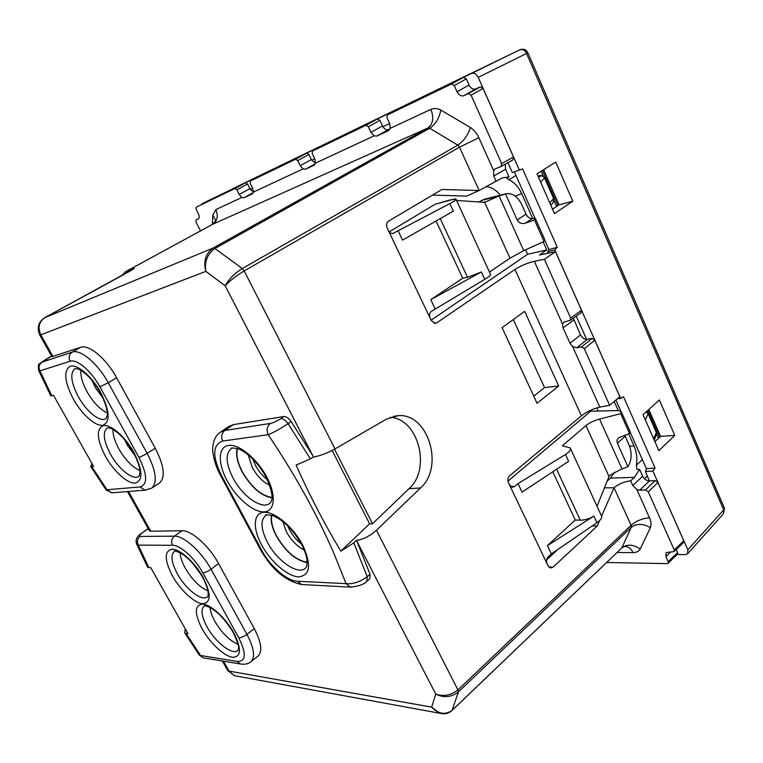 <?xml version="1.0" encoding="UTF-8"?>
<svg xmlns="http://www.w3.org/2000/svg" width="763" height="763" viewBox="0 0 763 763"><rect width="100%" height="100%" fill="white"/><g stroke="black" fill="none" stroke-linecap="round" stroke-linejoin="round"><path stroke-width="1.14" d="M334.518 449.226L372.535 523.742L369.607 523.8L332.153 450.494M533.757 396.178L544.544 387.585L513.327 319.554M369.607 523.8L340.861 551.134L353.794 542.875L356.55 540.271C363.035 539.575 369.673 536.236 376.483 530.247L420.518 487.967L409.073 488.635L372.535 523.742M409.073 488.635C431.562 468.987 418.334 418.486 390.16 417.342M431.095 320.212L527.653 254.27L525.65 249.806M485.84 186.668C491.238 186.935 496.055 189.787 500.29 195.233M532.727 218.466L521.615 193.516C518.525 186.821 514.291 182.252 508.921 179.801L506.699 178.122L509.055 176.968L502.188 177.893L479.059 190.54L466.641 196.091L432.459 195.118M389.264 231.838L435.044 204.312L449.159 200.173L455.902 199.009C456.408 199.658 454.386 201.194 449.855 203.607L393.012 233.449C391.076 233.64 389.511 232.62 388.319 230.388L387.203 228.051C386.04 225.028 386.459 222.739 388.462 221.184L442.006 189.462L479.059 190.54M478.544 202.166L484.343 199.267L504.953 194.05M614.663 472.211L610.476 478.115L606.852 481.424M598.163 411.047L596.752 407.909M507.977 481.129L590.667 411.247L617.877 410.542L621.158 411.457L620.72 413.68L599.565 419.068C594.024 420.575 589.484 422.75 585.955 425.611L562.331 445.783L570.238 447.929C571.21 449.636 569.637 451.83 565.507 454.5L518.01 483.608L514.558 486.556L512.24 487.233L509.493 484.858L508.492 482.76C507.443 480.003 507.786 477.714 509.522 475.902L581.406 415.854C586.938 411.619 593.08 408.71 599.823 407.137L609.618 405.296L584.344 348.72L581.587 346.907L576.866 347.756L572.593 346.469L599.823 407.137M557.562 549.665L546.604 559.88M471.353 73.515L519.841 49.795C523.37 48.498 526.041 49.481 527.853 52.733L526.556 53.477C524.81 50.12 522.56 48.899 519.794 49.824L202.138 203.664L471.353 73.515C474.081 72.628 476.379 73.916 478.229 77.378L519.345 170.044L512.345 172.61L507.939 162.691M245.867 182.319L520.128 49.681M527.862 52.752L724.335 507.929L723.429 513.804L724.459 508.196M201.489 204.322L245.81 182.347M483.065 88.403L471.095 95.184L501.682 163.654L513.489 156.987L483.065 88.403L480.309 86.839L475.845 88.918C473.127 89.757 470.857 88.46 469.026 85.036L466.288 78.894L463.57 77.359L398.639 108.747M513.489 156.987L512.965 159.849L501.339 166.41M249.873 188.633L239.191 194.479L241.804 197.474L243.883 197.789L252.353 193.85L253.421 192.066L252.601 188.156L250.226 189.281L247.536 183.978L245.657 182.691L206.248 201.737M311.361 159.562L300.24 165.685L303.102 168.919L305.486 169.195L314.242 165.123L315.529 163.129L314.785 158.828L311.752 160.268L308.91 154.498L306.802 153.134L260.898 175.318L250.312 181.089L250.226 183.387L252.601 188.156M389.645 123.539L382.912 126.715L379.907 120.392L377.532 118.942L323.464 145.075L312.477 151.093L312.267 153.64L314.785 158.828M630.209 432.268L646.395 468.654L655.102 468.091L623.505 396.76L620.672 398.42L554.749 249.844L557.286 247.25L522.569 168.871L519.345 170.044M655.102 468.091L652.89 471.029L687.845 549.818L687.644 553.719L685.308 554.615L677.143 554.529M658.879 450.618L643.056 414.69L659.356 399.965L674.807 435.435L658.879 450.618M555.741 162.08L536.999 173.878L554.482 213.592L572.794 201.232L555.741 162.08M570.295 320.346L581.158 312.601L581.511 310.283L555.512 251.685L548.235 253.182L547.624 251.828L548.94 249.587L544.935 240.574M535.035 218.332L514.376 171.866M576.256 316.101L586.623 339.392L592.04 338.438L581.587 346.907M615.875 400.05L620.805 411.114M646.395 468.654L645.45 471.486L649.408 480.909C646.499 480.757 644.239 479.183 642.627 476.198L639.585 469.388L634.473 477.352L630.696 480.785C624.086 481.691 618.526 484.019 614.034 487.757L601.578 516.103M609.618 405.296L619.852 396.712L594.797 340.231L592.04 338.438M617.296 398.858L620.672 398.42M547.624 251.828L554.749 249.844M645.45 471.486L652.89 471.029M630.696 480.785L632.832 485.535L636.771 489.426L639.766 490.189L645.536 489.932L655.179 480.604L649.637 480.89M655.179 480.604L657.925 482.502L683.772 540.757L683.648 542.388L674.101 551.573L666.166 552.593L665.889 556.637L668.169 561.721L668.064 563.313L667.196 563.619L606.623 562.484M676.266 549.494L677.639 552.565L668.169 561.721M677.525 554.157L677.639 552.565M548.94 249.587L557.286 247.25M648.808 409.493L660.577 436.331L654.912 441.596M674.807 435.435L660.577 436.331M543.609 169.71L559.031 204.846L552.536 209.167M572.794 201.232L559.031 204.846M420.518 487.967C444.591 467.013 428.186 412.936 398.238 415.663L386.393 419.154L335.005 448.94C327.155 453.232 320.021 455.912 313.603 456.98L291.123 421.519L288.061 423.656C280.307 428.835 273.679 432.507 268.166 434.691C266.258 430.103 266.974 426.355 270.331 423.446C273.383 422.788 276.855 421.195 280.736 418.668C283.111 418.572 285.553 420.232 288.061 423.656L310.379 458.83L313.603 456.98M310.379 458.83L296.101 465.106C309.683 495.54 324.599 524.219 340.861 551.134M628.626 433.823L634.043 445.964C636.666 452.097 637.448 458.496 636.39 465.153L636.867 469.321L639.585 469.388M618.259 410.532L614.215 401.443M624.792 435.139L629.027 444.896C632.155 452.964 631.774 460.232 627.901 466.718L617.381 443.265C616.58 441.119 617.009 439.288 618.669 437.752L629.542 433.508L620.72 413.68M597.048 506.308L609.036 476.474L610.638 474.786L621.292 469.235L627.901 466.718M570.524 448.558L601.482 515.969C602.417 517.591 600.901 519.832 596.943 522.684L593.9 516.074C589.303 518.811 584.773 520.185 580.29 520.185L556.628 469.235M592.326 525.85L597.238 526.022L552.946 567.281L550.371 568.006L548.072 565.869L547.109 563.838C546.089 561.167 546.403 558.888 548.034 557L551.353 553.919L596.943 522.684M604.344 487.795L613.957 487.815M599.651 520.509L597.238 526.022M489.465 272.067L509.989 258.18L484.658 202.348L456.57 200.45M484.658 202.348L498.325 196.186L506.212 193.735C512.631 193.058 517.839 196.711 521.816 204.694L526.05 214.165L517.171 219.935L505.497 193.907M517.171 219.935C519.126 223.12 521.873 224.188 525.421 223.149L534.481 219.935L535.311 218.476L532.355 218.542C529.77 218.733 527.672 217.274 526.05 214.165M509.989 258.18L523.752 250.665L544.048 241.442L544.963 240.164L535.416 218.704M555.512 251.685L544.4 259.296L534.358 261.308C527.405 262.949 520.938 265.658 514.968 269.434L436.77 322.825L435.168 323.359L431.238 320.527L430.17 318.276C429.044 315.348 429.426 313.059 431.314 311.418L484.763 279.325C489.102 276.692 491.038 275.071 490.571 274.489L456.026 199.257M548.235 253.182L539.489 254.976L546.737 249.93L543.142 241.852M527.653 254.27L546.737 249.93M558.697 386.021L537.038 403.265L502.102 327.651L524.677 311.371L558.697 386.021L544.544 387.585M644.516 478.802L647.453 475.978M642.379 459.612L636.39 465.153M508.921 179.801L515.95 175.404M538.106 176.406L538.84 176.043C540.729 174.832 542.655 175.395 544.629 177.741L540.605 182.061M356.55 540.271L370.074 574.358L367.222 576.656L353.794 542.875M351.838 587.224L350.322 587.129L346.068 583.647C352.84 584.305 359.898 581.969 367.222 576.656L366.879 581.282L369.712 578.983L370.074 574.358M357.275 541.94L435.73 694.082C443.475 696.829 450.876 695.427 457.924 689.905L376.483 530.247M335.005 448.94L244.198 270.941L242.3 268.557C234.165 273.717 228.452 279.468 225.18 285.791C229.587 280.898 235.929 275.948 244.198 270.941L459.498 147.183L478.859 137.712L493.613 170.569L493.728 176.024L496.15 181.422M581.511 310.283L570.629 318.018L570.304 320.336L563.876 322.062L562.569 324.161L563.046 327.823L569.999 343.293L572.593 346.469M573.356 318.171L580.509 334.89C581.959 337.685 583.991 339.182 586.623 339.392M565.507 454.5L568.635 461.291L522.045 492.116L518.01 483.608M551.353 553.919L547.424 545.631L575.245 519.994L552.793 471.772M629.542 433.508L630.057 431.467L621.349 411.896M547.424 545.631L593.9 516.074M614.034 487.757L631.077 525.316C636.332 520.862 642.475 518.354 649.504 517.791L636.771 489.426M509.055 176.968L505.602 169.252L505.249 164.217M250.226 189.281L253.43 191.99M311.752 160.268L315.52 163.187M382.912 126.715C384.619 129.281 386.469 130.244 388.453 129.586L390.131 128.804M449.855 203.607L453.336 211.151L402.54 240.116L398.048 230.645M435.129 308.834L430.761 299.63L462.731 278.276L436.074 220.993M462.731 278.276L467.519 277.331L481.377 271.99L430.761 299.63M544.048 241.442L534.481 219.935M570.629 318.018L544.4 259.296M271.971 497.476C261.213 495.702 251.351 487.147 242.367 471.82C237.503 462.397 235.891 454.634 237.531 448.52M307.222 562.264C296.025 560.385 285.801 551.62 276.549 535.969C272.248 527.691 270.674 520.795 271.838 515.273M645.364 419.936L648.083 413.651L646.681 411.419M653.653 438.744L656.342 432.459L648.073 413.25M549.751 202.834L553.738 198.485L544.696 177.893M250.789 661.874L258.104 656.018C262.644 651.44 261.366 642.303 254.279 628.607L218.571 563.552C209.11 545.898 191.303 530.123 181.956 530.743L150.769 531.248L128.508 491.486M233.402 424.629L229.005 426.326L220.469 432.135L224.837 430.466L233.402 424.629L283.798 416.55C286.201 416.436 288.643 418.086 291.123 421.519M44.807 360.012L51.598 356.121L42.022 362.177L72.227 352.115L80.554 347.346L51.932 356.702M80.554 347.346C88.775 343.989 106.295 358.543 116.605 377.752L155.27 448.215C164.207 465.878 165.628 477.466 159.524 483.008L151.656 488.139L145.037 490.151L140.03 486.937L106.028 489.836M223.521 661.187L229.053 671.087L431.658 707.129L435.73 694.082C443.751 698.059 451.295 697.344 458.363 691.965L457.924 689.905L631.077 525.316L631.278 527.29L458.363 691.965L452.163 710.258L621.626 548.13C623.819 546.604 625.25 546.06 625.937 546.47L624.973 546.442M645.536 489.932L648.283 491.858L657.925 482.502M683.772 540.757L674.225 549.932L648.283 491.858M674.225 549.932L674.111 551.563M575.245 519.994L580.29 520.185M649.504 517.791C651.144 521.539 651.449 524.83 650.419 527.672C642.971 523.466 636.59 523.332 631.278 527.29L621.864 547.815C627.072 543.933 633.185 544.353 640.186 549.064C638.726 551.43 636.342 552.612 633.042 552.622C631.287 548.959 628.922 546.909 625.937 546.47L624.811 546.47M501.682 163.654L501.167 166.525L495.111 168.861L493.613 170.569M195.977 220.021L198.885 218.418L195.977 220.021L195.986 222.071L200.526 230.893M198.466 218.847L196.005 220.002M198.313 218.933L198.39 218.895C199.534 217.98 199.524 216.253 198.38 213.726L196.12 209.32L196.129 207.231L234.947 188.499L236.835 189.806L239.191 194.479M260.898 175.318L250.312 181.079M250.34 181.069L295.643 159.209L297.751 160.592L300.24 165.685M323.464 145.075L312.515 151.074L365.935 125.294L368.31 126.763L370.932 132.352L374.099 135.843L376.855 136.062L388.71 130.559L390.284 128.308L389.635 123.53L386.975 117.817L387.404 114.936L451.553 83.987L454.271 85.551L457.056 91.732C458.897 95.184 461.176 96.491 463.885 95.671L468.329 93.601L471.095 95.184M478.859 137.712C476.837 133.325 474.033 129.92 470.447 127.488C467.91 135.261 463.694 141.145 457.819 145.142L242.3 268.557L214.899 248.5L429.693 128.27L457.819 145.142L459.498 147.183L479.145 190.492M271.952 497.819C261.089 495.902 251.161 487.233 242.157 471.839C237.283 462.416 235.633 454.614 237.198 448.415M307.231 562.598C295.91 560.576 285.61 551.697 276.33 535.969C272.019 527.691 270.417 520.767 271.514 515.187M149.281 530.533L150.769 531.248M218.571 563.552L211.046 569.227C201.48 551.535 183.664 535.626 174.412 536.16L140.106 536.446C137.359 538.821 136.739 541.711 138.256 545.106L136.501 543.704M241.47 664.163L240.097 663.934C244.675 664.707 248.29 663.982 250.932 661.769C255.395 657.239 254.069 648.102 246.935 634.349L254.279 628.607M236.854 676.113L234.403 675.675L227.269 669.771M439.517 713.176L442.769 713.796C446.298 713.996 449.359 712.909 451.973 710.525L452.163 710.258C445.382 715.189 438.544 714.149 431.658 707.129L439.517 713.176L442.769 713.796M220.259 432.278L220.459 432.135C216.387 434.71 213.869 439.316 212.906 445.935C211.914 450.59 214.002 463.723 220.412 475.13L221.404 475.273C212.124 456.083 212.562 444.686 222.701 441.052L268.166 434.691C294.776 474.3 316.616 513.671 333.679 552.822L346.068 583.647L297.484 581.244C286.869 580.967 270.112 566.232 261.604 550.047L221.404 475.273M312.572 455.263L225.18 285.791L205.857 271.351C204.379 261.585 207.393 253.965 214.899 248.5L212.991 248.099L427.719 128.098L212.705 224.265C217.436 220.908 218.476 216.015 215.815 209.587L212.858 214.985L215.748 220.641M53.009 356.617L40.82 334.833L205.857 271.351C203.244 261.318 205.619 253.564 212.991 248.099L45.007 317.561C38.961 321.757 37.568 327.508 40.82 334.833L39.79 335.043M44.473 360.203L39.418 363.913C38.341 363.808 38.112 366.059 38.751 370.656L39.924 370.866L70.072 361.271C68.374 357.437 69.09 354.385 72.227 352.115C80.325 348.825 97.855 363.512 108.27 382.768L116.605 377.752M70.072 361.271C76.805 358.658 91.236 370.866 99.848 386.784L108.27 382.768L147.164 453.336C156.157 471.067 157.655 482.674 151.656 488.148M390.284 128.308L430.904 109.376C434.099 117.874 433.031 124.111 427.719 128.098L429.693 128.27C435.511 124.331 439.23 118.265 440.833 110.072L470.447 127.488M199.181 654.873L203.339 657.849L204.665 658.068M38.589 370.303L50.825 395.93L53.477 395.32L93.582 466.384L91.798 466.613L107.03 489.779L111.846 492.822L113.134 492.717M42.022 362.177C39.008 364.342 38.303 367.241 39.924 370.866L51.798 395.768M92.008 463.589L90.702 466.479L91.798 466.613M148.871 567.653L150.778 567.729L188.003 633.7L186.019 633.433L200.545 655.493L237.207 661.464C246.048 661.55 246.563 653.643 238.752 637.763L202.796 572.794C194.88 558.163 180.211 544.954 172.524 545.287L138.256 545.106L148.871 567.653L147.641 567.3L136.796 544.362C135.289 540.528 136.119 536.961 141.479 533.28L148.165 528.54M185.275 628.865L184.713 632.88L186.019 633.433M121.842 275.605L125.533 271.723L212.6 224.322M107.249 412.84C100.106 409.645 93.401 402.654 87.125 391.886C82.49 383.35 80.392 376.121 80.84 370.198M139.915 470.523C132.428 467.28 125.437 460.127 118.952 449.064C114.765 441.376 112.79 434.834 113.029 429.426M207.879 590.82C199.706 587.348 192.19 579.832 185.333 568.282C182.042 562.302 180.326 557.133 180.163 552.755M238.008 644.277C229.539 640.643 221.814 632.966 214.832 621.263C211.933 616.008 210.321 611.411 210.006 607.482M478.229 77.378L526.556 53.477L723.725 509.913L687.845 549.818M252.772 458.935L255.519 465.544C258.676 471.353 262.606 476.045 267.327 479.612M287.718 525.831L289.559 529.856C292.658 535.569 296.597 540.271 301.385 543.971M634.043 445.964L629.57 446.221M634.473 477.352L610.476 478.115M514.558 486.556L510.571 486.355M552.946 567.281L548.587 566.728M521.615 193.516L515.34 196.225M394.07 233.049L392.258 233.488M454.748 198.905L435.044 204.312M482.941 202.51L486.775 201.499M498.325 196.186L481.253 200.497M436.77 322.825L433.994 323.188M269.682 485.287C262.882 482.006 257.064 476.036 252.219 467.385L248.223 454.796M304.246 549.98C297.189 546.508 291.208 540.414 286.325 531.716L282.739 521.444M658.479 438.286L656.571 433.947M556.618 206.449L554.043 200.593M543.361 176.263L541.158 171.255M388.319 230.388L430.17 318.276M547.109 563.838L509.493 484.858M514.968 269.434L581.406 415.854M632.832 485.535L642.627 476.198M534.358 261.308L562.569 324.161M594.797 340.231L584.344 348.72M609.036 476.474L585.955 425.611M622.036 468.987L599.565 419.068M625.193 436.302L617.381 443.265M493.728 176.024L505.602 169.252M467.519 277.331L440.251 218.619M484.763 279.325L481.377 271.99M523.752 250.665L499.097 195.891M525.421 223.149L532.45 218.523M654.263 440.127L656.504 434.328L656.342 432.459L648.083 413.651L646.175 411.867M538.668 177.684L539.88 176.263L538.354 176.253M539.88 176.263C541.968 175.595 543.542 176.205 544.61 178.094L553.728 198.847L553.232 202.491L550.8 205.209M261.518 544.744C270.455 561.501 287.489 576.437 298.6 576.876C310.293 575.493 311.628 564.83 302.606 544.906C293.288 527.071 274.909 511.668 264.198 512.307C253.345 512.679 252.429 527.996 261.518 544.744M227.021 480.518C236.215 497.753 253.192 512.345 263.969 511.868C274.88 511.668 276.587 495.511 266.821 477.152C257.217 458.773 238.914 443.789 228.557 445.411C218.065 446.756 217.684 463.303 227.021 480.518M283.798 416.55L280.736 418.668M639.766 490.189L649.408 480.909M670.868 551.859L665.889 556.637M573.9 320.069L563.046 327.823M580.509 334.89L569.999 343.293M587.319 339.325L576.866 347.756M650.419 527.672L640.186 549.064M617.086 552.469L633.042 552.622M245.657 182.691L234.947 188.499M247.536 183.978L236.835 189.806M253.297 192.6L243.883 197.789M306.802 153.134L295.643 159.209M308.91 154.498L297.751 160.592M315.377 163.711L305.486 169.195M377.532 118.942L365.935 125.294M379.907 120.392L368.31 126.763M382.501 125.943L370.932 132.352M388.453 129.586L376.855 136.062M398.744 108.689L387.404 114.936M463.57 77.359L451.553 83.987M466.288 78.894L454.271 85.551M469.026 85.036L457.056 91.732M475.845 88.918L463.885 95.671M480.309 86.839L468.329 93.601M430.904 109.376C433.928 108.041 437.237 108.27 440.833 110.072M148.27 528.711L141.479 533.28M140.106 536.446C138.694 536.265 139.352 535.149 142.071 533.099M172.524 545.287C170.95 541.701 171.58 538.659 174.412 536.16L181.956 530.743M202.796 572.794C205.056 572.66 207.803 571.468 211.046 569.227L246.935 634.349C243.798 636.657 241.07 637.792 238.752 637.763M222.701 441.052C220.879 436.741 221.585 433.212 224.837 430.466L270.331 423.446M99.848 386.784L138.809 457.18C140.955 456.722 143.74 455.444 147.164 453.336L155.27 448.215M220.259 474.853L260.545 549.741L261.604 550.047M260.355 549.379L260.545 549.741C271.714 569.379 285.4 580.977 301.585 584.525M303.178 584.611L301.604 584.525L297.484 581.244M266.554 514.949L265.82 515.359C260.25 520.051 260.784 529.026 267.422 542.274C276.988 560.9 298.228 575.645 305.524 568.101L306.106 567.491M232.238 448.119L231.466 448.51C225.228 453.546 225.734 463.36 232.963 477.924C242.462 496.36 262.424 510.313 269.94 503.189L270.56 502.588M212.372 224.446L212.858 214.985M241.804 197.474L215.815 209.587M303.102 168.919L253.421 192.066M374.099 135.843L315.529 163.129M203.33 657.849L240.087 663.934L237.207 661.464M44.521 317.837L123.291 274.823C134.202 268.795 136.997 266.869 131.675 269.062L125.485 271.742L212.648 224.293C215.776 220.879 216.816 219.42 215.786 219.906L215.776 219.916M138.809 457.18C147.459 474.653 147.86 484.572 140.03 486.937M146.277 490.065L111.846 492.822L106.124 489.98L90.702 466.479M103.1 398.2L95.489 387.89L92.247 380.661M135.232 455.845L127.268 445.201L124.693 439.726M201.508 575.331L192.896 563.514M230.407 627.863L223.693 619.031M202.157 628.903C209.892 642.78 223.826 655.97 232.381 657.277C241.27 657.201 241.757 649.055 233.831 632.851C225.81 618.249 210.989 604.649 202.729 604.067C194.431 605.011 194.241 613.29 202.157 628.903M172.428 575.865C180.345 590.066 194.231 603.028 202.529 603.714C211.113 602.894 211.313 594.129 203.13 577.419C194.908 562.445 180.135 549.122 172.152 549.207C164.179 550.924 164.264 559.804 172.428 575.865M131.675 269.062L128.461 271.924M73.42 399.24C81.975 414.595 95.642 426.708 103.053 425.22C110.54 421.777 109.738 410.847 100.659 392.44C91.732 376.188 77.206 363.856 70.186 366.25C63.358 370.665 64.435 381.662 73.42 399.24M105.513 456.493C113.859 471.467 127.602 483.866 135.309 483.103C143.167 480.528 142.7 470.323 133.916 452.478C125.218 436.646 110.606 423.98 103.263 425.601C96.052 429.121 96.796 439.412 105.513 456.493M204.579 605.908L204.207 606.127C200.526 609.456 201.489 616.39 207.069 626.919C215.443 642.427 232.772 655.846 237.846 650.362L238.151 650.047M174.832 551.191L174.412 551.411C170.378 554.959 171.36 562.417 177.369 573.795C185.705 589.208 202.205 602.017 207.431 596.752L207.765 596.418M78.436 396.884C86.581 411.82 100.535 422.921 106.028 418.515L107.23 415.406C107.898 410.933 105.561 403.293 100.239 392.478C93.868 381.281 86.782 373.527 78.98 369.216L75.079 368.586C69.786 372.869 70.902 382.301 78.436 396.884M107.802 427.728L107.306 427.948C102.423 431.992 103.491 440.756 110.501 454.223C118.732 469.34 133.468 480.948 138.904 476.255L139.314 475.902M723.467 513.766L687.663 553.7M393.298 416.36L398.21 415.663M659.614 437.228L647.825 410.38M557.915 205.59L542.483 170.426M656.333 432.049L656.59 433.642M553.804 198.638L553.728 201.661M301.604 584.525L350.322 587.129C358.667 586.299 364.189 584.353 366.879 581.282M677.515 554.167L668.054 563.323M398.696 108.718L387.356 114.965M501.167 166.525L512.965 159.849M222.348 660.996L227.612 670.381L234.422 675.675M234.375 675.665L439.583 713.195M132.133 269.73L44.807 317.656C38.293 322.081 36.643 327.899 39.848 335.129L51.989 356.817M149.5 530.924L127.459 491.572M266.354 515.035L265.82 515.359C264.503 514.529 266.945 514.653 273.144 515.721C283.817 520.48 293.354 530.123 301.757 544.668C304.609 550.333 306.373 555.426 307.05 559.937L306.774 566.098L305.973 567.662M232.019 448.205L231.466 448.51C230.397 447.69 232.763 447.814 238.561 448.882C248.547 453.26 257.703 462.636 266.029 477.018C271.523 489.484 273.297 497.514 271.342 501.119L270.407 502.769M184.713 632.88L199.439 655.245L203.311 657.84M451.973 710.534L621.626 548.12M204.541 605.917L204.131 606.06C203.845 605.374 205.733 605.812 209.796 607.377C218.17 612.088 226.001 620.5 233.287 632.622C237.684 642.217 239.401 647.501 238.457 648.464L238.132 650.076M174.784 551.191L174.384 551.325C174.021 550.295 176.711 551.229 182.433 554.11C189.796 559.184 196.53 566.89 202.615 577.257C211.217 593.738 207.183 597.992 207.498 596.809L207.746 596.456M121.632 275.71L125.485 271.742M107.745 427.738L111.35 428.568C119.543 433.031 126.916 440.985 133.458 452.44C138.16 461.739 140.335 468.596 139.982 473.012L139.286 475.95"/></g></svg>
